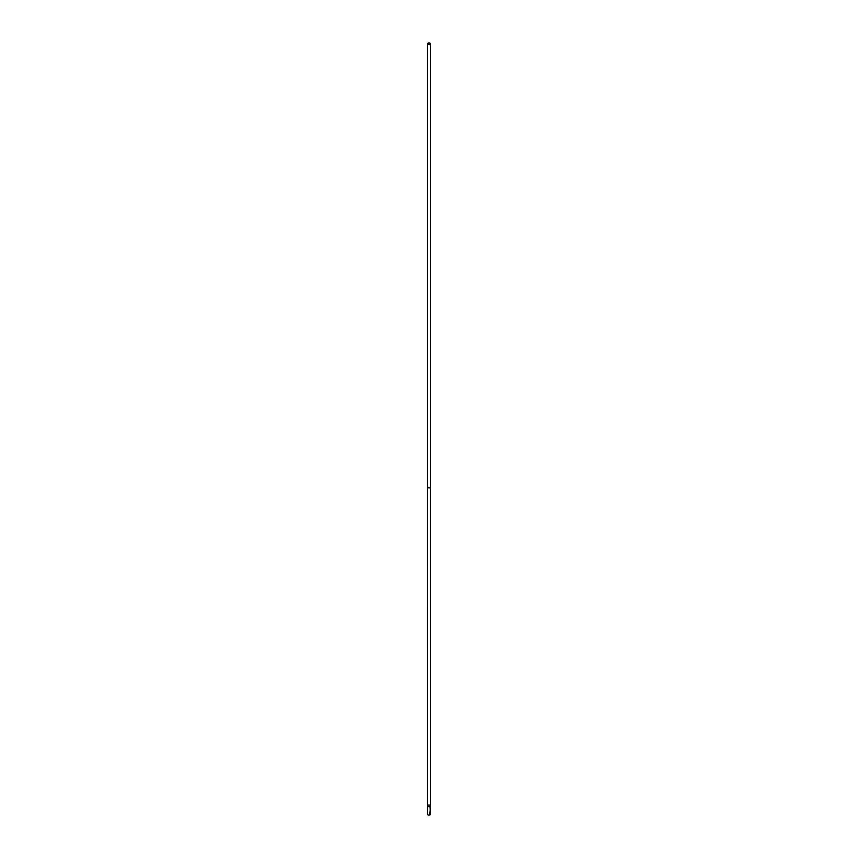 <?xml version="1.0" encoding="UTF-8"?>
<svg xmlns="http://www.w3.org/2000/svg" width="858" height="858" viewBox="0 0 858 858"><rect width="100%" height="100%" fill="white"/><g stroke="black" fill="none" stroke-linecap="round" stroke-linejoin="round"><path stroke-width="1.29" d="M428.957 806.67A1.394 0.804 180 0 1 427.606 805.866A1.394 0.804 180 0 1 429 805.061A1.394 0.804 180 0 1 430.394 805.866A1.394 0.804 180 0 1 428.957 806.67A1.394 0.804 180 0 1 427.606 805.866L427.606 814.296A1.394 0.804 0 0 0 428.957 815.1A1.394 0.804 0 0 0 430.394 814.296L430.394 805.866A1.394 0.804 180 0 1 428.957 806.67M428.174 43.147A1.394 0.804 0 0 0 428.013 43.232A1.394 0.804 0 0 0 427.606 43.801L427.606 487.087A1.394 0.804 0 0 0 429 487.891A1.394 0.804 0 0 0 430.394 487.087L430.394 43.801A1.394 0.804 0 0 0 429.987 43.232A1.394 0.804 0 0 0 429.826 43.147M427.606 43.801A1.394 0.804 0 0 0 429 44.616A1.394 0.804 0 0 0 430.394 43.801M429.032 42.9A0.997 0.579 0 0 0 428.292 43.876A0.997 0.579 0 0 0 429.708 43.072A0.997 0.579 0 0 0 429.032 42.9M429.987 806.434C430.459 810.263 430.126 813.116 429 814.982M427.616 487.205L427.606 805.866M430.384 487.205L430.394 805.866"/></g></svg>
